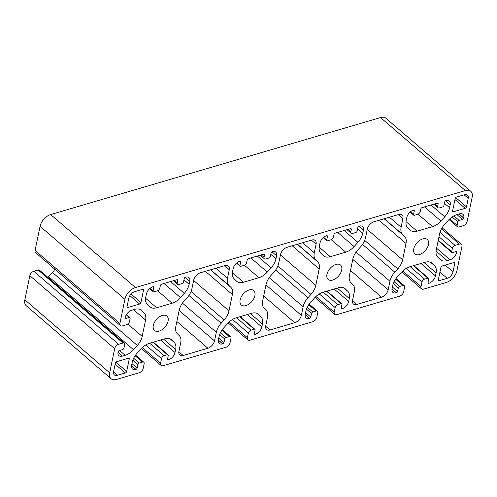 <?xml version="1.0" encoding="UTF-8"?>
<svg xmlns="http://www.w3.org/2000/svg" width="497" height="497" viewBox="0 0 497 497"><rect width="100%" height="100%" fill="white"/><g stroke="black" fill="none" stroke-linecap="round" stroke-linejoin="round"><path stroke-width="0.75" d="M168.079 321.124A9.505 5.691 -49.3 0 1 162.171 329.579A9.505 5.691 -49.3 0 1 154.499 330.499A9.505 5.691 -49.3 0 1 153.318 325.46A9.505 5.691 -49.3 0 1 159.226 317.005A9.505 5.691 -49.3 0 1 166.899 316.086A9.505 5.691 -49.3 0 1 168.079 321.124M254.886 295.597A9.505 5.691 -49.3 0 1 248.985 304.052A9.505 5.691 -49.3 0 1 241.312 304.972A9.505 5.691 -49.3 0 1 240.132 299.94A9.505 5.691 -49.3 0 1 246.04 291.478A9.505 5.691 -49.3 0 1 253.712 290.565A9.505 5.691 -49.3 0 1 254.886 295.597M341.7 270.076A9.505 5.691 -49.3 0 1 335.792 278.531A9.505 5.691 -49.3 0 1 328.119 279.444A9.505 5.691 -49.3 0 1 326.945 274.412A9.505 5.691 -49.3 0 1 332.847 265.957A9.505 5.691 -49.3 0 1 340.52 265.038A9.505 5.691 -49.3 0 1 341.7 270.076M428.513 244.549A9.505 5.691 -49.3 0 1 422.605 253.004A9.505 5.691 -49.3 0 1 414.933 253.924A9.505 5.691 -49.3 0 1 413.752 248.885A9.505 5.691 -49.3 0 1 419.661 240.43A9.505 5.691 -49.3 0 1 427.333 239.517A9.505 5.691 -49.3 0 1 428.513 244.549M111.067 378.726L26.235 305.717A11.182 6.697 -49.3 0 1 24.85 299.797L29.845 275.68A4.193 2.51 -49.3 0 1 33.815 271.275L38.151 269.995A2.796 1.677 -49.3 0 1 39.499 270.175L124.331 343.185A2.796 1.677 -49.3 0 1 124.679 344.669L123.964 348.111A1.398 0.839 -49.3 0 1 122.641 349.577L119.28 350.571A1.255 0.752 130.7 0 0 118.087 351.888L118.062 352.006A6.989 4.187 130.7 0 0 118.932 355.709A6.989 4.187 130.7 0 0 122.299 356.15L125.138 355.318A13.978 8.374 130.7 0 0 133.507 349.695L137.327 345.465A13.978 8.374 130.7 0 0 142.185 336.407L145.571 320.068A13.978 8.374 130.7 0 0 144.074 312.88L141.626 310.488A13.978 8.374 130.7 0 0 141.39 310.271A13.978 8.374 130.7 0 0 134.65 309.382L131.817 310.215A6.989 4.187 130.7 0 0 125.201 317.552L125.176 317.664A1.255 0.752 130.7 0 0 125.331 318.335A1.255 0.752 130.7 0 0 125.94 318.415L129.301 317.421A1.398 0.839 -49.3 0 1 129.978 317.515A1.398 0.839 -49.3 0 1 130.152 318.254L129.437 321.696A2.796 1.677 -49.3 0 1 126.791 324.634L122.448 325.908A4.193 2.51 -49.3 0 1 120.429 325.641A4.193 2.51 -49.3 0 1 119.907 323.423L124.902 299.306A11.182 6.697 -49.3 0 1 135.488 287.564L465.372 190.568A11.182 6.697 -49.3 0 1 470.765 191.283A11.182 6.697 -49.3 0 1 472.15 197.203L467.155 221.32A4.193 2.51 -49.3 0 1 463.185 225.725L458.849 227.005A2.796 1.677 -49.3 0 1 457.501 226.825A2.796 1.677 -49.3 0 1 457.153 225.346L457.867 221.898A1.398 0.839 -49.3 0 1 459.191 220.432L462.552 219.444A1.255 0.752 130.7 0 0 463.744 218.121L463.769 218.003A6.989 4.187 130.7 0 0 462.9 214.306A6.989 4.187 130.7 0 0 459.532 213.859L456.693 214.692A13.978 8.374 130.7 0 0 448.325 220.314L444.504 224.545A13.978 8.374 130.7 0 0 439.646 233.602L436.26 249.941A13.978 8.374 130.7 0 0 437.758 257.129L440.199 259.521A13.978 8.374 130.7 0 0 440.441 259.738A13.978 8.374 130.7 0 0 447.176 260.633L450.015 259.794A6.989 4.187 130.7 0 0 456.631 252.457L456.656 252.346A1.255 0.752 130.7 0 0 456.501 251.675A1.255 0.752 130.7 0 0 455.892 251.6L452.531 252.588A1.398 0.839 -49.3 0 1 451.854 252.495A1.398 0.839 -49.3 0 1 451.68 251.755L452.394 248.314A2.796 1.677 -49.3 0 1 455.041 245.375L459.383 244.102A4.193 2.51 -49.3 0 1 461.402 244.369A4.193 2.51 -49.3 0 1 461.924 246.587L456.929 270.703A11.182 6.697 -49.3 0 1 446.343 282.445L423.556 289.148A4.193 2.51 -49.3 0 1 421.537 288.881A4.193 2.51 -49.3 0 1 421.015 286.657L421.965 282.066A2.796 1.677 -49.3 0 1 424.612 279.128L427.867 278.171A1.398 0.839 -49.3 0 1 428.544 278.258A1.398 0.839 -49.3 0 1 428.712 279.003L427.979 282.563A1.255 0.752 130.7 0 0 428.134 283.228A1.255 0.752 130.7 0 0 428.743 283.309L428.849 283.278A6.989 4.187 130.7 0 0 435.465 275.941L436.086 272.934A13.978 8.374 130.7 0 0 434.589 265.746L432.148 263.354A13.978 8.374 130.7 0 0 431.905 263.137A13.978 8.374 130.7 0 0 425.171 262.248L409.727 266.79A13.978 8.374 130.7 0 0 401.359 272.412L397.538 276.643A13.978 8.374 130.7 0 0 392.68 285.7L392.058 288.701A6.989 4.187 130.7 0 0 392.922 292.404A6.989 4.187 130.7 0 0 396.295 292.845L396.401 292.814A1.255 0.752 130.7 0 0 397.594 291.497L398.333 287.937A1.398 0.839 -49.3 0 1 399.656 286.465L402.912 285.508A2.796 1.677 -49.3 0 1 404.26 285.688A2.796 1.677 -49.3 0 1 404.601 287.167L403.651 291.764A4.193 2.51 -49.3 0 1 399.681 296.162L336.742 314.669A4.193 2.51 -49.3 0 1 334.723 314.402A4.193 2.51 -49.3 0 1 334.201 312.184L335.152 307.587A2.796 1.677 -49.3 0 1 337.798 304.655L341.054 303.698A1.398 0.839 -49.3 0 1 341.731 303.785A1.398 0.839 -49.3 0 1 341.905 304.524L341.166 308.084A1.255 0.752 130.7 0 0 341.321 308.755A1.255 0.752 130.7 0 0 341.93 308.83L342.035 308.799A6.989 4.187 130.7 0 0 348.652 301.462L349.273 298.461A13.978 8.374 130.7 0 0 347.776 291.273L345.334 288.881A13.978 8.374 130.7 0 0 345.098 288.664A13.978 8.374 130.7 0 0 338.358 287.775L322.913 292.317A13.978 8.374 130.7 0 0 314.545 297.933L310.731 302.17A13.978 8.374 130.7 0 0 305.866 311.221L305.245 314.228A6.989 4.187 130.7 0 0 306.115 317.925A6.989 4.187 130.7 0 0 309.482 318.372L309.594 318.341A1.255 0.752 130.7 0 0 310.78 317.018L311.52 313.458A1.398 0.839 -49.3 0 1 312.843 311.992L316.098 311.035A2.796 1.677 -49.3 0 1 317.446 311.215A2.796 1.677 -49.3 0 1 317.794 312.694L316.844 317.285A4.193 2.51 -49.3 0 1 312.874 321.689L249.935 340.197A4.193 2.51 -49.3 0 1 247.91 339.929A4.193 2.51 -49.3 0 1 247.388 337.705L248.345 333.114A2.796 1.677 -49.3 0 1 250.991 330.176L254.247 329.219A1.398 0.839 -49.3 0 1 254.918 329.312A1.398 0.839 -49.3 0 1 255.091 330.051L254.352 333.611A1.255 0.752 130.7 0 0 254.507 334.276A1.255 0.752 130.7 0 0 255.116 334.357L255.222 334.326A6.989 4.187 130.7 0 0 261.838 326.989L262.459 323.982A13.978 8.374 130.7 0 0 260.962 316.8L258.521 314.408A13.978 8.374 130.7 0 0 258.285 314.191A13.978 8.374 130.7 0 0 251.544 313.296L236.1 317.838A13.978 8.374 130.7 0 0 227.732 323.46L223.917 327.691A13.978 8.374 130.7 0 0 219.053 336.749L218.431 339.749A6.989 4.187 130.7 0 0 219.301 343.452A6.989 4.187 130.7 0 0 222.668 343.899L222.78 343.868A1.255 0.752 130.7 0 0 223.967 342.545L224.706 338.985A1.398 0.839 -49.3 0 1 226.029 337.519L229.285 336.562A2.796 1.677 -49.3 0 1 230.633 336.736A2.796 1.677 -49.3 0 1 230.981 338.221L230.03 342.812A4.193 2.51 -49.3 0 1 226.06 347.217L163.122 365.717A4.193 2.51 -49.3 0 1 161.096 365.45A4.193 2.51 -49.3 0 1 160.581 363.232L161.531 358.635A2.796 1.677 -49.3 0 1 164.178 355.703L167.433 354.746A1.398 0.839 -49.3 0 1 168.104 354.833A1.398 0.839 -49.3 0 1 168.278 355.572L167.539 359.132A1.255 0.752 130.7 0 0 167.7 359.803A1.255 0.752 130.7 0 0 168.303 359.884L168.415 359.853A6.989 4.187 130.7 0 0 175.025 352.51L175.652 349.509A13.978 8.374 130.7 0 0 174.155 342.321L171.707 339.929A13.978 8.374 130.7 0 0 171.471 339.712A13.978 8.374 130.7 0 0 164.731 338.824L149.293 343.365A13.978 8.374 130.7 0 0 140.918 348.981L137.104 353.218A13.978 8.374 130.7 0 0 132.245 362.27L131.624 365.276A6.989 4.187 130.7 0 0 132.488 368.979A6.989 4.187 130.7 0 0 135.861 369.42L135.967 369.389A1.255 0.752 130.7 0 0 137.16 368.072L137.893 364.506A1.398 0.839 -49.3 0 1 139.216 363.04L142.471 362.083A2.796 1.677 -49.3 0 1 143.819 362.263A2.796 1.677 -49.3 0 1 144.167 363.742L143.217 368.339A4.193 2.51 -49.3 0 1 139.247 372.738L116.46 379.441A11.182 6.697 -49.3 0 1 111.067 378.726A11.182 6.697 -49.3 0 1 109.682 372.806L114.677 348.689A4.193 2.51 -49.3 0 1 118.646 344.284L122.983 343.011A2.796 1.677 -49.3 0 1 124.331 343.185M47.954 277.45A13.978 8.374 130.7 0 0 48.675 276.686L52.496 272.455A13.978 8.374 130.7 0 0 54.912 269.256M120.429 325.641L35.598 252.631A4.193 2.51 -49.3 0 1 35.076 250.413L40.071 226.297A11.182 6.697 -49.3 0 1 50.657 214.555L380.54 117.559A11.182 6.697 -49.3 0 1 385.933 118.274L470.765 191.283M128.81 298.157A6.15 3.684 -49.3 0 1 134.631 291.702L142.658 289.341A1.398 0.839 -49.3 0 1 143.335 289.428A1.398 0.839 -49.3 0 1 143.509 290.167L140.937 302.574A1.398 0.839 -49.3 0 1 139.614 304.04L127.897 307.481A1.398 0.839 -49.3 0 1 127.22 307.394A1.398 0.839 -49.3 0 1 127.046 306.655L128.81 298.157M187.034 297.827A13.978 8.374 130.7 0 0 191.892 288.769L193.675 280.159A6.989 4.187 -49.3 0 1 200.291 272.822L225.035 265.547A6.989 4.187 -49.3 0 1 228.403 265.994A6.989 4.187 -49.3 0 1 229.272 269.691L227.489 278.308A13.978 8.374 130.7 0 0 228.98 285.495L230.881 287.353A13.978 8.374 -49.3 0 1 232.379 294.541L228.993 310.88A13.978 8.374 -49.3 0 1 224.135 319.938L221.171 323.23A13.978 8.374 130.7 0 0 216.307 332.282L214.524 340.899A6.989 4.187 -49.3 0 1 207.908 348.235L183.169 355.51A6.989 4.187 -49.3 0 1 179.796 355.063A6.989 4.187 -49.3 0 1 178.932 351.36L180.715 342.75A13.978 8.374 130.7 0 0 179.218 335.562L177.317 333.704A13.978 8.374 -49.3 0 1 175.82 326.517L179.206 310.171A13.978 8.374 -49.3 0 1 184.07 301.12L187.034 297.827M273.847 272.3A13.978 8.374 130.7 0 0 278.705 263.248L280.488 254.632A6.989 4.187 -49.3 0 1 287.104 247.295L311.843 240.02A6.989 4.187 -49.3 0 1 315.216 240.467A6.989 4.187 -49.3 0 1 316.08 244.17L314.297 252.78A13.978 8.374 130.7 0 0 315.794 259.968L317.695 261.826A13.978 8.374 -49.3 0 1 319.192 269.014L315.806 285.359A13.978 8.374 -49.3 0 1 310.948 294.41L307.978 297.703A13.978 8.374 130.7 0 0 303.12 306.761L301.337 315.371A6.989 4.187 -49.3 0 1 294.721 322.708L269.983 329.983A6.989 4.187 -49.3 0 1 266.609 329.536A6.989 4.187 -49.3 0 1 265.746 325.839L267.529 317.223A13.978 8.374 130.7 0 0 266.032 310.035L264.131 308.177A13.978 8.374 -49.3 0 1 262.633 300.989L266.019 284.651A13.978 8.374 -49.3 0 1 270.877 275.593L273.847 272.3M360.654 246.779A13.978 8.374 130.7 0 0 365.519 237.721L367.302 229.111A6.989 4.187 -49.3 0 1 373.918 221.774L398.656 214.499A6.989 4.187 -49.3 0 1 402.03 214.94A6.989 4.187 -49.3 0 1 402.893 218.643L401.11 227.259A13.978 8.374 130.7 0 0 402.607 234.447L404.508 236.305A13.978 8.374 -49.3 0 1 406.006 243.493L402.62 259.832A13.978 8.374 -49.3 0 1 397.762 268.889L394.792 272.176A13.978 8.374 130.7 0 0 389.934 281.234L388.151 289.844A6.989 4.187 -49.3 0 1 381.534 297.187L356.79 304.456A6.989 4.187 -49.3 0 1 353.423 304.015A6.989 4.187 -49.3 0 1 352.553 300.312L354.342 291.696A13.978 8.374 130.7 0 0 352.845 284.514L350.944 282.65A13.978 8.374 -49.3 0 1 349.447 275.468L352.833 259.123A13.978 8.374 -49.3 0 1 357.691 250.066L360.654 246.779M464.515 194.706A6.15 3.684 -49.3 0 1 467.478 195.097A6.15 3.684 -49.3 0 1 468.242 198.353L466.484 206.851A1.398 0.839 -49.3 0 1 465.161 208.324L453.438 211.765A1.398 0.839 -49.3 0 1 452.767 211.679A1.398 0.839 -49.3 0 1 452.593 210.939L455.165 198.533A1.398 0.839 -49.3 0 1 456.482 197.067L464.515 194.706M453.022 271.853A6.15 3.684 -49.3 0 1 447.201 278.314L439.174 280.675A1.398 0.839 -49.3 0 1 438.497 280.581A1.398 0.839 -49.3 0 1 438.323 279.842L440.895 267.442A1.398 0.839 -49.3 0 1 442.218 265.97L453.935 262.528A1.398 0.839 -49.3 0 1 454.612 262.615A1.398 0.839 -49.3 0 1 454.78 263.354L453.022 271.853L445.175 265.1M437.664 206.267A2.796 1.677 130.7 0 0 438.012 207.746A2.796 1.677 130.7 0 0 439.36 207.926L442.616 206.969A1.398 0.839 130.7 0 0 443.939 205.503L444.647 202.055A1.398 0.839 -49.3 0 1 445.971 200.589A6.989 4.187 -49.3 0 1 449.344 201.037A6.989 4.187 -49.3 0 1 450.207 204.733L449.586 207.74A13.978 8.374 -49.3 0 1 444.728 216.791L440.914 221.028A13.978 8.374 -49.3 0 1 432.539 226.644L417.101 231.186A13.978 8.374 -49.3 0 1 410.36 230.297A13.978 8.374 -49.3 0 1 410.124 230.08L407.677 227.688A13.978 8.374 -49.3 0 1 406.179 220.5L406.801 217.5A6.989 4.187 -49.3 0 1 413.417 210.163A1.398 0.839 -49.3 0 1 414.094 210.25A1.398 0.839 -49.3 0 1 414.268 210.989L413.554 214.437A1.398 0.839 130.7 0 0 413.728 215.176A1.398 0.839 130.7 0 0 414.399 215.263L417.654 214.306A2.796 1.677 130.7 0 0 420.3 211.374L420.779 209.075A1.398 0.839 -49.3 0 1 422.102 207.609L437.292 203.143A1.398 0.839 -49.3 0 1 437.963 203.23A1.398 0.839 -49.3 0 1 438.137 203.969L437.664 206.267L434.863 203.857M350.851 231.795A2.796 1.677 130.7 0 0 351.199 233.273A2.796 1.677 130.7 0 0 352.547 233.453L355.802 232.497A1.398 0.839 130.7 0 0 357.126 231.024L357.84 227.583A1.398 0.839 -49.3 0 1 359.163 226.116A6.989 4.187 -49.3 0 1 362.53 226.557A6.989 4.187 -49.3 0 1 363.4 230.26L362.773 233.267A13.978 8.374 -49.3 0 1 357.915 242.319L354.1 246.549A13.978 8.374 -49.3 0 1 345.732 252.172L330.288 256.713A13.978 8.374 -49.3 0 1 323.547 255.825A13.978 8.374 -49.3 0 1 323.311 255.607L320.863 253.215A13.978 8.374 -49.3 0 1 319.372 246.027L319.993 243.021A6.989 4.187 -49.3 0 1 326.604 235.684A1.398 0.839 -49.3 0 1 327.281 235.777A1.398 0.839 -49.3 0 1 327.455 236.516L326.74 239.958A1.398 0.839 130.7 0 0 326.914 240.703A1.398 0.839 130.7 0 0 327.585 240.79L330.84 239.834A2.796 1.677 130.7 0 0 333.487 236.895L333.965 234.603A1.398 0.839 -49.3 0 1 335.289 233.13L350.478 228.663A1.398 0.839 -49.3 0 1 351.155 228.757A1.398 0.839 -49.3 0 1 351.329 229.496L350.851 231.795L348.049 229.378M264.037 257.316A2.796 1.677 130.7 0 0 264.385 258.8A2.796 1.677 130.7 0 0 265.733 258.974L268.989 258.018A1.398 0.839 130.7 0 0 270.312 256.551L271.027 253.103A1.398 0.839 -49.3 0 1 272.35 251.637A6.989 4.187 -49.3 0 1 275.717 252.085A6.989 4.187 -49.3 0 1 276.587 255.787L275.965 258.788A13.978 8.374 -49.3 0 1 271.101 267.846L267.287 272.076A13.978 8.374 -49.3 0 1 258.918 277.699L243.474 282.24A13.978 8.374 -49.3 0 1 236.734 281.345A13.978 8.374 -49.3 0 1 236.497 281.128L234.056 278.736A13.978 8.374 -49.3 0 1 232.559 271.548L233.18 268.548A6.989 4.187 -49.3 0 1 239.796 261.211A1.398 0.839 -49.3 0 1 240.467 261.298A1.398 0.839 -49.3 0 1 240.641 262.037L239.927 265.485A1.398 0.839 130.7 0 0 240.101 266.224A1.398 0.839 130.7 0 0 240.778 266.311L244.033 265.355A2.796 1.677 130.7 0 0 246.674 262.422L247.152 260.124A1.398 0.839 -49.3 0 1 248.475 258.657L263.665 254.191A1.398 0.839 -49.3 0 1 264.342 254.278A1.398 0.839 -49.3 0 1 264.516 255.023L264.037 257.316L261.236 254.905M177.224 282.843A2.796 1.677 130.7 0 0 177.572 284.321A2.796 1.677 130.7 0 0 178.92 284.501L182.175 283.545A1.398 0.839 130.7 0 0 183.499 282.079L184.213 278.631A1.398 0.839 -49.3 0 1 185.536 277.164A6.989 4.187 -49.3 0 1 188.903 277.606A6.989 4.187 -49.3 0 1 189.773 281.308L189.152 284.315A13.978 8.374 -49.3 0 1 184.294 293.367L180.473 297.604A13.978 8.374 -49.3 0 1 172.105 303.22L156.661 307.761A13.978 8.374 -49.3 0 1 149.92 306.873A13.978 8.374 -49.3 0 1 149.684 306.655L147.242 304.263A13.978 8.374 -49.3 0 1 145.745 297.076L146.367 294.075A6.989 4.187 -49.3 0 1 152.983 286.732A1.398 0.839 -49.3 0 1 153.654 286.825A1.398 0.839 -49.3 0 1 153.828 287.564L153.113 291.012A1.398 0.839 130.7 0 0 153.287 291.751A1.398 0.839 130.7 0 0 153.964 291.838L157.22 290.882A2.796 1.677 130.7 0 0 159.866 287.949L160.338 285.651A1.398 0.839 -49.3 0 1 161.662 284.185L176.857 279.718A1.398 0.839 -49.3 0 1 177.528 279.805A1.398 0.839 -49.3 0 1 177.702 280.544L177.224 282.843L174.422 280.432M117.317 375.303A6.15 3.684 -49.3 0 1 114.347 374.912A6.15 3.684 -49.3 0 1 113.589 371.657L115.347 363.158A1.398 0.839 -49.3 0 1 116.671 361.692L128.388 358.244A1.398 0.839 -49.3 0 1 129.065 358.331A1.398 0.839 -49.3 0 1 129.239 359.076L126.667 371.476A1.398 0.839 -49.3 0 1 125.343 372.943L117.317 375.303L113.521 372.042M395.556 279.177L402.912 285.508M315.968 296.485L334.201 312.184M319.304 293.944L335.152 307.587M323.323 292.193L337.798 304.655M326.579 291.236L341.054 303.698M341.153 308.165L341.93 308.83M341.172 308.053L342.035 308.799M334.177 289.005L348.652 301.462M337.239 288.105L349.273 298.461M343.8 287.85L347.776 291.273M344.843 288.459L345.334 288.881M305.17 314.663L309.482 318.372M305.189 314.551L309.594 318.341M305.593 312.551L310.78 317.018M306.469 309.115L311.52 313.458M307.283 307.208L312.843 311.992M308.743 304.704L316.098 311.035M229.154 322.013L247.388 337.705M232.49 319.472L248.345 333.114M236.51 317.72L250.991 330.176M239.765 316.763L254.247 329.219M254.34 333.692L255.116 334.357M254.358 333.58L255.222 334.326M247.363 314.526L261.838 326.989M250.426 313.626L262.459 323.982M256.992 313.377L260.962 316.8M258.036 313.986L258.521 314.408M218.357 340.184L222.668 343.899M218.376 340.072L222.78 343.868M218.779 338.078L223.967 342.545M219.655 334.636L224.706 338.985M220.469 332.735L226.029 337.519M221.929 330.232L229.285 336.562M142.341 347.54L160.581 363.232M145.677 344.999L161.531 358.635M149.696 343.241L164.178 355.703M152.952 342.284L167.433 354.746M167.526 359.213L168.303 359.884M167.545 359.107L168.415 359.853M160.55 340.054L175.025 352.51M163.612 339.153L175.652 349.509M170.179 338.904L174.155 342.321M171.223 339.513L171.707 339.929M131.543 365.711L135.861 369.42M131.562 365.599L135.967 369.389M131.966 363.605L137.16 368.072M132.848 360.163L137.893 364.506M133.662 358.256L139.216 363.04M135.116 355.753L142.471 362.083M24.85 299.797L109.682 372.806M29.845 275.68L114.677 348.689M33.815 271.275L118.646 344.284M38.151 269.995L122.983 343.011M117.988 352.441L122.299 356.15M119.535 350.497L125.138 355.318M48.675 276.686L133.507 349.695M52.496 272.455L137.327 345.465M127.853 324.075L142.185 336.407M133.538 309.706L145.571 320.068M140.098 309.457L144.074 312.88M141.142 310.066L141.626 310.488M125.163 317.745L125.94 318.415M126.294 314.837L129.301 317.421M35.076 250.413L119.907 323.423M40.071 226.297L124.902 299.306M50.657 214.555L135.488 287.564M380.54 117.559L465.372 190.568M449.686 218.922L457.153 225.346M452.121 216.953L457.867 221.898M453.885 215.866L459.191 220.432M456.948 214.617L462.552 219.444M458.979 214.021L463.744 218.121M459.098 213.983L463.769 218.003M436.08 251.078L447.176 260.633M436.608 248.258L450.015 259.794M455.699 251.656L456.631 252.457M455.817 251.619L456.656 252.346M438.273 240.219L451.68 251.755M438.988 236.771L452.394 248.314M439.951 232.391L455.041 245.375M441.516 228.719L459.383 244.102M402.781 270.964L421.015 286.657M406.117 268.423L421.965 282.066M410.137 266.672L424.612 279.128M413.392 265.715L427.867 278.171M427.967 282.638L428.743 283.309M427.985 282.532L428.849 283.278M420.984 263.478L435.465 275.941M424.053 262.578L436.086 272.934M430.613 262.329L434.589 265.746M431.657 262.938L432.148 263.354M391.984 289.136L396.295 292.845M391.996 289.024L396.401 292.814M392.406 287.03L397.594 291.497M393.282 283.588L398.333 287.937M394.096 281.681L399.656 286.465M439.938 272.058L447.201 278.314M438.311 279.929L439.174 280.675M453.848 262.553L454.78 263.354M464.136 194.818L468.242 198.353M455.699 197.57L466.484 206.851M454.954 199.539L465.161 208.324M452.581 211.026L453.438 211.765M445.592 200.763L450.207 204.733M444.399 203.273L449.586 207.74M431.011 204.988L444.728 216.791M424.5 206.901L440.914 221.028M418.033 214.164L432.539 226.644M405.999 221.631L417.101 231.186M413.33 210.188L414.268 210.989M410.472 211.784L413.554 214.437M437.205 203.167L438.137 203.969M398.221 214.623L402.893 218.643M389.437 217.208L401.11 227.259M384.324 218.711L402.607 234.447M384.131 218.767L404.508 236.305M379.025 220.27L406.006 243.493M367.246 229.384L402.62 259.832M364.686 240.424L397.762 268.889M362.53 244.412L394.792 272.176M356.069 252.085L389.934 281.234M352.771 259.403L388.151 289.844M350.484 270.461L381.534 297.187M352.479 300.747L356.79 304.456M358.784 226.29L363.4 230.26M357.585 228.8L362.773 233.267M344.197 230.515L357.915 242.319M337.687 232.428L354.1 246.549M331.226 239.691L345.732 252.172M319.186 247.158L330.288 256.713M326.523 235.708L327.455 236.516M323.659 237.311L326.74 239.958M350.391 228.695L351.329 229.496M311.414 240.15L316.08 244.17M302.623 242.735L314.297 252.78M297.517 244.238L315.794 259.968M297.318 244.294L317.695 261.826M292.211 245.798L319.192 269.014M280.432 254.911L315.806 285.359M277.879 265.951L310.948 294.41M275.717 269.933L307.978 297.703M269.256 277.612L303.12 306.761M265.963 284.924L301.337 315.371M263.671 295.982L294.721 322.708M265.671 326.274L269.983 329.983M271.971 251.811L276.587 255.787M270.772 254.321L275.965 258.788M257.384 256.036L271.101 267.846M250.873 257.949L267.287 272.076M244.412 265.212L258.918 277.699M232.372 272.685L243.474 282.24M239.709 261.236L240.641 262.037M236.852 262.838L239.927 265.485M263.578 254.215L264.516 255.023M224.601 265.671L229.272 269.691M215.81 268.256L227.489 278.308M210.703 269.759L228.98 285.495M210.511 269.815L230.881 287.353M205.398 271.319L232.379 294.541M193.619 280.438L228.993 310.88M191.065 291.478L224.135 319.938M188.903 295.46L221.171 323.23M182.442 303.133L216.307 332.282M179.15 310.451L214.524 340.899M176.857 321.509L207.908 348.235M178.858 351.795L183.169 355.51M185.157 277.338L189.773 281.308M183.965 279.848L189.152 284.315M170.577 281.563L184.294 293.367M164.06 283.476L180.473 297.604M157.599 290.739L172.105 303.22M145.559 298.206L156.661 307.761M152.896 286.763L153.828 287.564M150.038 288.359L153.113 291.012M176.77 279.743L177.702 280.544M142.571 289.366L143.509 290.167M131.053 294.062L140.937 302.574M129.847 295.634L139.614 304.04M127.033 306.742L127.897 307.481M128.301 358.269L129.239 359.076M115.888 362.195L126.667 371.476M115.142 364.158L125.343 372.943M395.985 278.568L404.26 285.688M315.005 297.436L334.723 314.402M327.001 291.112L341.731 303.785M309.171 304.089L317.446 311.215M228.198 322.957L247.91 339.929M240.194 316.639L254.918 329.312M222.358 329.617L230.633 336.736M141.384 348.484L161.096 365.45M153.38 342.16L168.104 354.833M135.544 355.138L143.819 362.263M126.493 314.514L129.978 317.515M449.046 219.55L457.501 226.825M438.174 240.722L451.854 252.495M442.088 227.744L461.402 244.369M401.818 271.909L421.537 288.881M413.815 265.584L428.544 278.258M433.838 204.155L438.012 207.746M410.131 212.082L413.728 215.176M347.024 229.682L351.199 233.273M323.317 237.603L326.914 240.703M260.211 255.203L264.385 258.8M236.504 263.13L240.101 266.224M173.403 280.73L177.572 284.321M149.69 288.651L153.287 291.751"/></g></svg>
